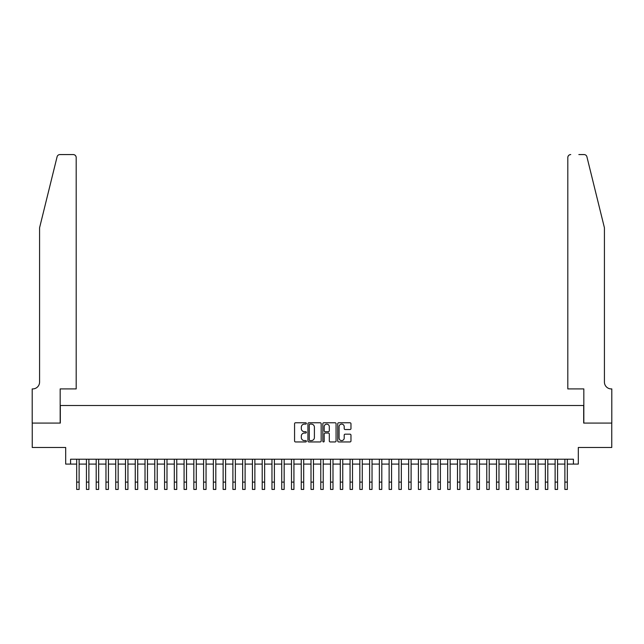 <?xml version="1.0" encoding="UTF-8"?>
<svg xmlns="http://www.w3.org/2000/svg" width="644" height="644" viewBox="0 0 644 644"><rect width="100%" height="100%" fill="white"/><g stroke="black" fill="none" stroke-linecap="round" stroke-linejoin="round"><path stroke-width="0.97" d="M306.375 423.446A0.668 0.668 0 0 0 305.707 422.778L295.524 422.778A0.958 0.958 0 0 0 294.566 423.736L294.566 440.987A0.958 0.958 0 0 0 295.524 441.945L305.707 441.945A0.668 0.668 0 0 0 306.375 441.269A0.668 0.668 0 0 0 305.707 440.601L304.387 440.601A3.067 3.067 0 0 1 301.32 437.534L301.32 436.101A3.067 3.067 0 0 1 304.387 433.034L305.707 433.034A0.668 0.668 0 0 0 306.375 432.357A0.668 0.668 0 0 0 305.707 431.689L304.387 431.689A3.067 3.067 0 0 1 301.32 428.622L301.32 427.181A3.067 3.067 0 0 1 304.387 424.114L305.707 424.114A0.668 0.668 0 0 0 306.375 423.446M350.006 429.532A0.958 0.958 0 0 0 350.972 428.574L350.972 423.736A0.958 0.958 0 0 0 350.006 422.778L338.704 422.778A0.958 0.958 0 0 0 337.746 423.736L337.746 440.987A0.958 0.958 0 0 0 338.704 441.945L350.006 441.945A0.958 0.958 0 0 0 350.972 440.987L350.972 435.135A0.958 0.958 0 0 0 350.006 434.177L345.168 434.177A0.958 0.958 0 0 0 344.21 435.135L344.21 438.041A2.56 2.56 0 0 1 341.65 440.601A2.56 2.56 0 0 1 339.082 438.041L339.082 426.682A2.56 2.56 0 0 1 341.65 424.114A2.56 2.56 0 0 1 344.21 426.682L344.21 428.574A0.958 0.958 0 0 0 345.168 429.532L350.006 429.532M70.574 464.091L70.574 459.212L573.426 459.212L573.426 464.091L578.312 464.091L578.312 447.491L611.752 447.491L611.752 423.084L583.681 423.084L583.681 405.511L60.319 405.511L60.319 423.084L32.248 423.084L32.248 447.491L65.688 447.491L65.688 464.091L76.676 464.091M321.163 423.736A0.958 0.958 0 0 0 320.205 422.778L308.895 422.778A0.958 0.958 0 0 0 307.937 423.736L307.937 440.987A0.958 0.958 0 0 0 308.895 441.945L320.205 441.945A0.958 0.958 0 0 0 321.163 440.987L321.163 423.736M323.795 422.778L335.105 422.778A0.958 0.958 0 0 1 336.063 423.736L336.063 440.987A0.958 0.958 0 0 1 335.105 441.945L330.267 441.945A0.958 0.958 0 0 1 329.309 440.987L329.309 433.992A0.958 0.958 0 0 0 328.351 433.034L325.139 433.034A0.958 0.958 0 0 0 324.182 433.992L324.182 441.269A0.668 0.668 0 0 1 323.513 441.945A0.668 0.668 0 0 1 322.837 441.269L322.837 423.736A0.958 0.958 0 0 1 323.795 422.778M79.115 464.091L86.441 464.091M88.88 464.091L96.206 464.091M98.645 464.091L105.97 464.091M108.409 464.091L115.735 464.091M118.174 464.091L125.5 464.091M127.939 464.091L135.264 464.091M137.703 464.091L145.021 464.091M147.468 464.091L154.785 464.091M157.233 464.091L164.55 464.091M166.997 464.091L174.315 464.091M176.762 464.091L184.079 464.091M186.518 464.091L193.844 464.091M196.283 464.091L203.609 464.091M206.048 464.091L213.373 464.091M215.812 464.091L223.138 464.091M225.577 464.091L232.903 464.091M235.342 464.091L242.667 464.091M245.106 464.091L252.432 464.091M254.871 464.091L262.197 464.091M264.636 464.091L271.961 464.091M274.4 464.091L281.726 464.091M284.165 464.091L291.491 464.091M293.93 464.091L301.255 464.091M303.694 464.091L311.012 464.091M313.459 464.091L320.776 464.091M323.224 464.091L330.541 464.091M332.988 464.091L340.306 464.091M342.745 464.091L350.07 464.091M352.51 464.091L359.835 464.091M362.274 464.091L369.6 464.091M372.039 464.091L379.364 464.091M381.803 464.091L389.129 464.091M391.568 464.091L398.894 464.091M401.333 464.091L408.658 464.091M411.097 464.091L418.423 464.091M420.862 464.091L428.188 464.091M430.627 464.091L437.952 464.091M440.391 464.091L447.717 464.091M450.156 464.091L457.481 464.091M459.921 464.091L467.238 464.091M469.685 464.091L477.003 464.091M479.45 464.091L486.767 464.091M489.215 464.091L496.532 464.091M498.979 464.091L506.297 464.091M508.736 464.091L516.061 464.091M518.501 464.091L525.826 464.091M528.265 464.091L535.591 464.091M538.03 464.091L545.355 464.091M547.794 464.091L555.12 464.091M557.559 464.091L564.885 464.091M567.324 464.091L573.426 464.091M309.949 424.114A0.668 0.668 0 0 0 309.281 424.79L309.281 439.933A0.668 0.668 0 0 0 309.949 440.601L311.334 440.601A3.067 3.067 0 0 0 314.401 437.534L314.401 427.181A3.067 3.067 0 0 0 311.334 424.114L309.949 424.114M329.309 426.731A2.56 2.56 0 0 0 326.741 424.163A2.56 2.56 0 0 0 324.182 426.731L324.182 430.731A0.958 0.958 0 0 0 325.139 431.689L328.351 431.689A0.958 0.958 0 0 0 329.309 430.731L329.309 426.731M76.676 482.106L79.115 482.106L79.115 489.432L76.676 489.432L76.676 459.212M79.115 482.106L79.115 459.212M57.083 156.798C57.831 155.188 57.831 155.188 57.083 156.798L39.574 227.799L39.574 382.077A6.834 6.834 0 0 1 32.739 388.912L32.2 388.912L32.2 423.084L60.174 423.084L60.174 388.912L76.185 388.912L76.185 157.498A2.93 2.93 0 0 0 73.255 154.568L59.932 154.568A2.93 2.93 0 0 0 57.083 156.798M65.157 154.568L73.255 154.568C75.026 154.753 76 155.735 76.185 157.498L76.185 388.912M39.574 382.077A6.834 6.834 0 0 1 32.739 388.912M599.057 206.032L586.917 156.798L604.426 227.799L604.426 382.077A6.834 6.834 0 0 0 611.261 388.912L611.8 388.912L611.8 423.084L583.826 423.084L583.826 388.912L567.815 388.912L567.815 157.498L567.815 388.912M578.843 154.568L584.068 154.568A2.93 2.93 0 0 1 586.917 156.798M570.745 154.568A2.93 2.93 0 0 0 567.815 157.498C568 155.735 568.974 154.753 570.745 154.568M604.426 382.077A6.834 6.834 0 0 0 611.261 388.912M86.441 482.106L88.88 482.106L88.88 489.432L86.441 489.432L86.441 459.212M88.88 482.106L88.88 459.212M96.206 482.106L98.645 482.106L98.645 489.432L96.206 489.432L96.206 459.212M98.645 482.106L98.645 459.212M105.97 482.106L108.409 482.106L108.409 489.432L105.97 489.432L105.97 459.212M108.409 482.106L108.409 459.212M115.735 482.106L118.174 482.106L118.174 489.432L115.735 489.432L115.735 459.212M118.174 482.106L118.174 459.212M125.5 482.106L127.939 482.106L127.939 489.432L125.5 489.432L125.5 459.212M127.939 482.106L127.939 459.212M135.264 482.106L137.703 482.106L137.703 489.432L135.264 489.432L135.264 459.212M137.703 482.106L137.703 459.212M145.021 482.106L147.468 482.106L147.468 489.432L145.021 489.432L145.021 459.212M147.468 482.106L147.468 459.212M154.785 482.106L157.233 482.106L157.233 489.432L154.785 489.432L154.785 459.212M157.233 482.106L157.233 459.212M164.55 482.106L166.997 482.106L166.997 489.432L164.55 489.432L164.55 459.212M166.997 482.106L166.997 459.212M174.315 482.106L176.762 482.106L176.762 489.432L174.315 489.432L174.315 459.212M176.762 482.106L176.762 459.212M184.079 482.106L186.518 482.106L186.518 489.432L184.079 489.432L184.079 459.212M186.518 482.106L186.518 459.212M193.844 482.106L196.283 482.106L196.283 489.432L193.844 489.432L193.844 459.212M196.283 482.106L196.283 459.212M203.609 482.106L206.048 482.106L206.048 489.432L203.609 489.432L203.609 459.212M206.048 482.106L206.048 459.212M213.373 482.106L215.812 482.106L215.812 489.432L213.373 489.432L213.373 459.212M215.812 482.106L215.812 459.212M223.138 482.106L225.577 482.106L225.577 489.432L223.138 489.432L223.138 459.212M225.577 482.106L225.577 459.212M232.903 482.106L235.342 482.106L235.342 489.432L232.903 489.432L232.903 459.212M235.342 482.106L235.342 459.212M242.667 482.106L245.106 482.106L245.106 489.432L242.667 489.432L242.667 459.212M245.106 482.106L245.106 459.212M252.432 482.106L254.871 482.106L254.871 489.432L252.432 489.432L252.432 459.212M254.871 482.106L254.871 459.212M262.197 482.106L264.636 482.106L264.636 489.432L262.197 489.432L262.197 459.212M264.636 482.106L264.636 459.212M271.961 482.106L274.4 482.106L274.4 489.432L271.961 489.432L271.961 459.212M274.4 482.106L274.4 459.212M281.726 482.106L284.165 482.106L284.165 489.432L281.726 489.432L281.726 459.212M284.165 482.106L284.165 459.212M291.491 482.106L293.93 482.106L293.93 489.432L291.491 489.432L291.491 459.212M293.93 482.106L293.93 459.212M301.255 482.106L303.694 482.106L303.694 489.432L301.255 489.432L301.255 459.212M303.694 482.106L303.694 459.212M311.012 482.106L313.459 482.106L313.459 489.432L311.012 489.432L311.012 459.212M313.459 482.106L313.459 459.212M320.776 482.106L323.224 482.106L323.224 489.432L320.776 489.432L320.776 459.212M323.224 482.106L323.224 459.212M330.541 482.106L332.988 482.106L332.988 489.432L330.541 489.432L330.541 459.212M332.988 482.106L332.988 459.212M340.306 482.106L342.745 482.106L342.745 489.432L340.306 489.432L340.306 459.212M342.745 482.106L342.745 459.212M350.07 482.106L352.51 482.106L352.51 489.432L350.07 489.432L350.07 459.212M352.51 482.106L352.51 459.212M359.835 482.106L362.274 482.106L362.274 489.432L359.835 489.432L359.835 459.212M362.274 482.106L362.274 459.212M369.6 482.106L372.039 482.106L372.039 489.432L369.6 489.432L369.6 459.212M372.039 482.106L372.039 459.212M379.364 482.106L381.803 482.106L381.803 489.432L379.364 489.432L379.364 459.212M381.803 482.106L381.803 459.212M389.129 482.106L391.568 482.106L391.568 489.432L389.129 489.432L389.129 459.212M391.568 482.106L391.568 459.212M398.894 482.106L401.333 482.106L401.333 489.432L398.894 489.432L398.894 459.212M401.333 482.106L401.333 459.212M408.658 482.106L411.097 482.106L411.097 489.432L408.658 489.432L408.658 459.212M411.097 482.106L411.097 459.212M418.423 482.106L420.862 482.106L420.862 489.432L418.423 489.432L418.423 459.212M420.862 482.106L420.862 459.212M428.188 482.106L430.627 482.106L430.627 489.432L428.188 489.432L428.188 459.212M430.627 482.106L430.627 459.212M437.952 482.106L440.391 482.106L440.391 489.432L437.952 489.432L437.952 459.212M440.391 482.106L440.391 459.212M447.717 482.106L450.156 482.106L450.156 489.432L447.717 489.432L447.717 459.212M450.156 482.106L450.156 459.212M457.481 482.106L459.921 482.106L459.921 489.432L457.481 489.432L457.481 459.212M459.921 482.106L459.921 459.212M467.238 482.106L469.685 482.106L469.685 489.432L467.238 489.432L467.238 459.212M469.685 482.106L469.685 459.212M477.003 482.106L479.45 482.106L479.45 489.432L477.003 489.432L477.003 459.212M479.45 482.106L479.45 459.212M486.767 482.106L489.215 482.106L489.215 489.432L486.767 489.432L486.767 459.212M489.215 482.106L489.215 459.212M496.532 482.106L498.979 482.106L498.979 489.432L496.532 489.432L496.532 459.212M498.979 482.106L498.979 459.212M506.297 482.106L508.736 482.106L508.736 489.432L506.297 489.432L506.297 459.212M508.736 482.106L508.736 459.212M516.061 482.106L518.501 482.106L518.501 489.432L516.061 489.432L516.061 459.212M518.501 482.106L518.501 459.212M525.826 482.106L528.265 482.106L528.265 489.432L525.826 489.432L525.826 459.212M528.265 482.106L528.265 459.212M535.591 482.106L538.03 482.106L538.03 489.432L535.591 489.432L535.591 459.212M538.03 482.106L538.03 459.212M545.355 482.106L547.794 482.106L547.794 489.432L545.355 489.432L545.355 459.212M547.794 482.106L547.794 459.212M555.12 482.106L557.559 482.106L557.559 489.432L555.12 489.432L555.12 459.212M557.559 482.106L557.559 459.212M564.885 482.106L567.324 482.106L567.324 489.432L564.885 489.432L564.885 459.212M567.324 482.106L567.324 459.212"/></g></svg>

